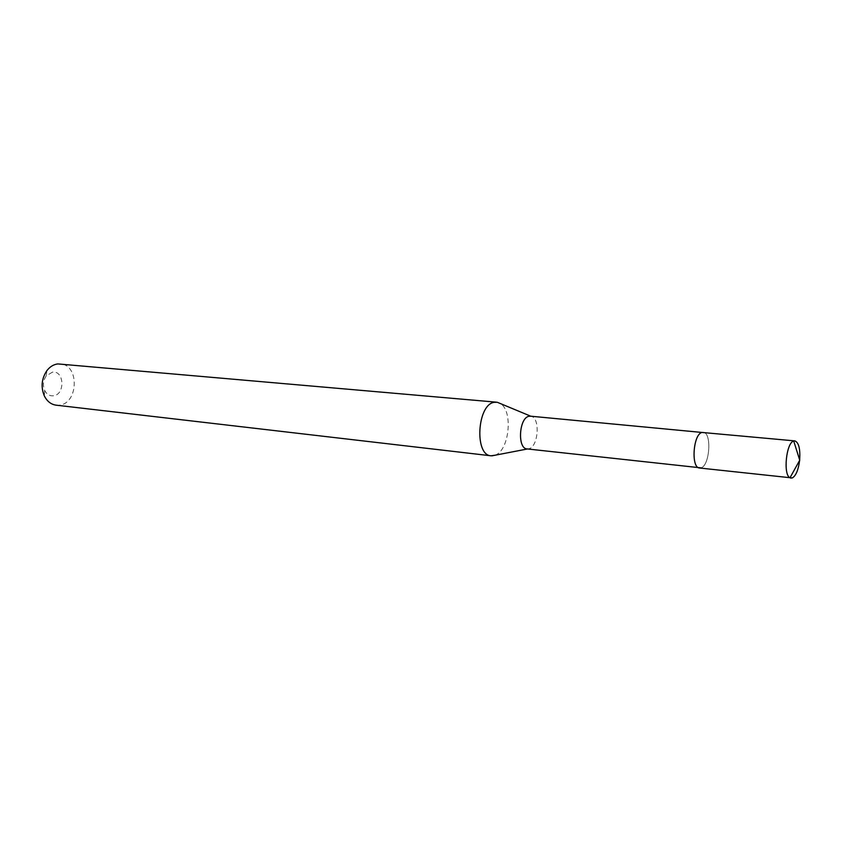 <?xml version="1.0" encoding="UTF-8"?>
<svg xmlns="http://www.w3.org/2000/svg" width="842" height="842" viewBox="0 0 842 842"><rect width="100%" height="100%" fill="white"/><g stroke="black" fill="none" stroke-linecap="round" stroke-linejoin="round"><path stroke-width="0.63" stroke-dasharray="4.21 3.16" d="M527.113 448.933L528.713 448.818C538.522 447.134 540.48 417.19 530.828 416.232L530.776 416.211M56.119 405.17L59.34 405.139C78.538 403.528 79.527 364.618 60.329 363.902M52.436 372.132L46.163 375.985C43.11 380.552 42.616 385.383 44.689 390.478C46.71 394.34 49.583 396.119 53.309 395.814C65.308 394.824 64.445 370.269 52.436 372.132M495.096 455.217C509.294 450.702 513.357 410.854 500.369 403.56M700.997 467.857C709.859 465.721 711.974 432.293 703.228 432.335C711.974 432.293 709.859 465.721 700.997 467.857L699.586 468.015M44.689 390.478L44.331 395.908M46.163 375.985L46.92 370.585"/><path stroke-width="1.26" d="M530.828 416.232L529.081 416.264C519.009 417.569 517.146 448.775 527.113 448.933L700.997 467.857M530.449 416.18L702.018 432.451C693.124 434.062 690.808 468.078 699.586 468.015L792.311 477.94C795.932 475.814 798.363 469.962 799.626 460.406M500.369 403.56L497.306 402.287L494.338 402.308C477.214 404.128 474.13 455.427 491.065 455.796L495.096 455.217M496.538 402.181L57.845 363.923C53.625 364.439 49.983 366.659 46.92 370.585C41.574 378.574 40.711 387.015 44.331 395.908C47.089 401.35 51.015 404.434 56.119 405.17L491.065 455.796M799.658 459.995C800.374 448.786 798.763 442.418 794.816 440.892L793.711 441.04C786.228 442.597 782.965 474.804 789.985 477.782L791.017 478.14M794.816 440.892L702.018 432.451C693.124 434.062 690.808 468.078 699.586 468.015M527.429 448.975L491.844 455.848M530.776 416.211L497.306 402.287M793.732 441.029L799.732 460.206L789.985 477.782"/></g></svg>

